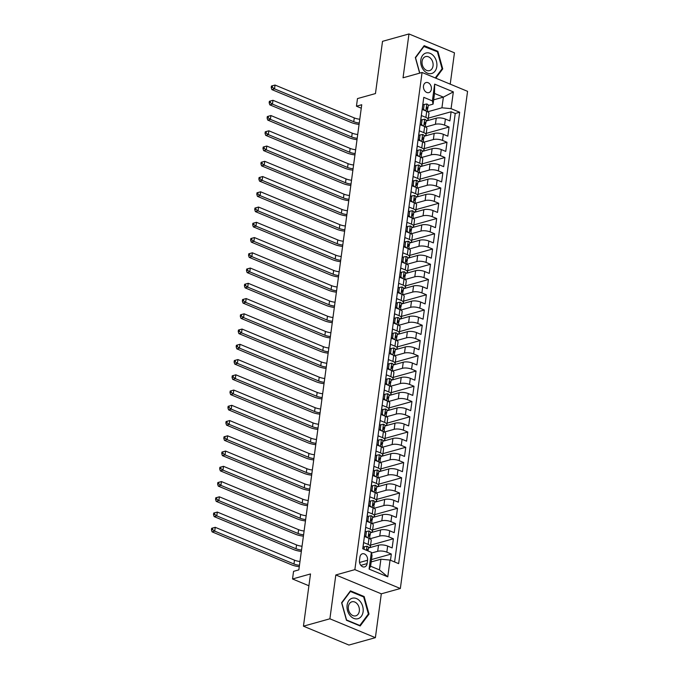 <?xml version="1.0" encoding="UTF-8"?>
<svg xmlns="http://www.w3.org/2000/svg" width="679" height="679" viewBox="0 0 679 679"><rect width="100%" height="100%" fill="white"/><g stroke="black" fill="none" stroke-linecap="round" stroke-linejoin="round"><path stroke-width="1.02" d="M423.501 85.953A5.228 3.879 74.4 0 0 424.901 91.003A5.228 3.879 74.4 0 0 428.839 92.624A5.228 3.879 74.4 0 0 431.369 89.221A5.228 3.879 74.4 0 0 429.968 84.171A5.228 3.879 74.4 0 0 426.03 82.549A5.228 3.879 74.4 0 0 423.501 85.953M450.219 84.145L454.455 52.818L408.97 33.95L382.523 41.334L375.462 93.566L357.477 98.591L356.45 106.213L361.27 108.207M400.347 588.506L467.568 91.342L422.075 72.475L354.862 569.639L400.347 588.506L381.309 593.819L335.816 574.96L329.892 618.798L375.385 637.666L381.309 593.819M375.385 637.666L348.938 645.05L303.445 626.182L310.507 573.95L292.53 578.975L308.911 585.765M329.892 618.798L303.445 626.182M423.382 100.263L422.219 109.438L426.709 111.305L425.886 117.399A6.535 2.207 7.7 0 1 428.135 119.462A6.535 2.207 7.7 0 1 426.565 120.624L426.174 120.735M425.886 117.399L421.396 115.54L420.157 124.69L421.489 124.291L422.813 125.793M423.823 132.651A6.535 2.207 7.7 0 1 426.072 134.714L426.896 128.611A6.535 2.207 -172.3 0 0 424.647 126.549L423.823 132.651L419.333 130.792L418.094 139.942L422.584 141.801L421.761 147.903A6.535 2.207 7.7 0 1 424.01 149.957A6.535 2.207 7.7 0 1 422.448 151.12L422.049 151.23M421.761 147.903L417.271 146.044L416.032 155.194L420.522 157.053L419.698 163.155A6.535 2.207 7.7 0 1 421.948 165.209A6.535 2.207 7.7 0 1 420.386 166.372L419.987 166.482M419.698 163.155L415.209 161.296L413.969 170.446L415.302 170.047L416.626 171.541M417.636 178.407A6.535 2.207 7.7 0 1 419.885 180.461L420.708 174.359A6.535 2.207 -172.3 0 0 418.459 172.305L417.636 178.407L413.146 176.54L411.907 185.69L416.397 187.557L415.573 193.651A6.535 2.207 7.7 0 1 417.823 195.713A6.535 2.207 7.7 0 1 416.261 196.876L415.862 196.986M415.573 193.651L411.084 191.792L409.844 200.942L414.334 202.8L413.511 208.903A6.535 2.207 7.7 0 1 415.76 210.965A6.535 2.207 7.7 0 1 414.198 212.128L413.8 212.238M413.511 208.903L409.021 207.044L407.782 216.194L409.114 215.795L410.439 217.297M411.449 224.155A6.535 2.207 7.7 0 1 413.698 226.209L414.521 220.115A6.535 2.207 -172.3 0 0 412.272 218.052L411.449 224.155L406.959 222.296L405.719 231.446L410.209 233.304L409.386 239.407A6.535 2.207 7.7 0 1 411.635 241.461A6.535 2.207 7.7 0 1 410.074 242.624L409.675 242.734M409.386 239.407L404.896 237.548L403.666 246.698L404.99 246.299L406.314 247.793M407.324 254.659A6.535 2.207 7.7 0 1 409.573 256.713L410.396 250.61A6.535 2.207 -172.3 0 0 408.147 248.556L407.324 254.659L402.834 252.792L401.603 261.941L402.927 261.551L404.251 263.045M405.261 269.902A6.535 2.207 7.7 0 1 407.51 271.965L408.334 265.862A6.535 2.207 -172.3 0 0 406.084 263.808L405.261 269.902L400.771 268.044L399.541 277.193L404.022 279.061L403.199 285.155A6.535 2.207 7.7 0 1 405.448 287.217A6.535 2.207 7.7 0 1 403.886 288.38L403.496 288.49M403.199 285.155L398.709 283.296L397.478 292.445L398.802 292.046L400.135 293.549M401.136 300.407A6.535 2.207 7.7 0 1 403.385 302.461L404.217 296.367A6.535 2.207 -172.3 0 0 401.96 294.304L401.136 300.407L396.655 298.548L395.416 307.697L399.906 309.556L399.074 315.659A6.535 2.207 7.7 0 1 401.323 317.713A6.535 2.207 7.7 0 1 399.761 318.875L399.371 318.986M399.074 315.659L394.592 313.8L393.353 322.949L397.843 324.808L397.011 330.911A6.535 2.207 7.7 0 1 399.26 332.965A6.535 2.207 7.7 0 1 397.699 334.127L397.308 334.238M397.011 330.911L392.53 329.043L391.291 338.193L392.615 337.803L393.947 339.296M394.949 346.154A6.535 2.207 7.7 0 1 397.207 348.217L398.03 342.114A6.535 2.207 -172.3 0 0 395.781 340.06L394.949 346.154L390.467 344.295L389.228 353.445L393.718 355.312L392.895 361.406A6.535 2.207 7.7 0 1 395.144 363.469A6.535 2.207 7.7 0 1 393.574 364.631L393.183 364.742M392.895 361.406L388.405 359.547L387.166 368.697L391.656 370.556L390.832 376.658A6.535 2.207 7.7 0 1 393.082 378.712A6.535 2.207 7.7 0 1 391.52 379.884L391.121 379.994M390.832 376.658L386.343 374.8L385.103 383.949L386.436 383.55L387.76 385.052M388.77 391.91A6.535 2.207 7.7 0 1 391.019 393.964L391.842 387.87A6.535 2.207 -172.3 0 0 389.593 385.808L388.77 391.91L384.28 390.052L383.041 399.201L387.531 401.06L386.707 407.162A6.535 2.207 7.7 0 1 388.957 409.216A6.535 2.207 7.7 0 1 387.395 410.379L386.996 410.489M386.707 407.162L382.218 405.295L380.978 414.445L385.468 416.312L384.645 422.406A6.535 2.207 7.7 0 1 386.894 424.468A6.535 2.207 7.7 0 1 385.332 425.631L384.934 425.741M384.645 422.406L380.155 420.547L378.916 429.697L380.248 429.306L381.573 430.8M382.583 437.658A6.535 2.207 7.7 0 1 384.832 439.72L385.655 433.618A6.535 2.207 -172.3 0 0 383.406 431.564L382.583 437.658L378.093 435.799L376.853 444.949L381.343 446.807L380.52 452.91A6.535 2.207 7.7 0 1 382.769 454.972A6.535 2.207 7.7 0 1 381.208 456.135L380.809 456.246M380.52 452.91L376.03 451.051L374.791 460.201L376.124 459.802L377.448 461.304M378.458 468.162A6.535 2.207 7.7 0 1 380.707 470.216L381.53 464.122A6.535 2.207 -172.3 0 0 379.281 462.059L378.458 468.162L373.968 466.303L372.729 475.453L377.218 477.312L376.395 483.414A6.535 2.207 7.7 0 1 378.644 485.468A6.535 2.207 7.7 0 1 377.083 486.631L376.684 486.741M376.395 483.414L371.905 481.547L370.675 490.705L375.156 492.564L374.333 498.658A6.535 2.207 7.7 0 1 376.582 500.72A6.535 2.207 7.7 0 1 375.02 501.883L374.63 501.993M374.333 498.658L369.843 496.799L368.612 505.948L369.936 505.558L371.26 507.052M372.27 513.91A6.535 2.207 7.7 0 1 374.519 515.972L375.343 509.87A6.535 2.207 -172.3 0 0 373.094 507.816L372.27 513.91L367.78 512.051L366.55 521.2L371.031 523.059L370.208 529.162A6.535 2.207 7.7 0 1 372.457 531.224A6.535 2.207 7.7 0 1 370.895 532.387L370.505 532.497M370.208 529.162L365.718 527.303L364.487 536.452L368.969 538.311A6.535 2.207 7.7 0 1 371.226 540.374L370.394 546.468A6.535 2.207 7.7 0 1 368.833 547.63L368.442 547.741M390.484 560.251L391.325 554.022L371.498 559.555M368.4 548.029L378.509 545.203A6.535 2.207 7.7 0 1 387.658 546.06L392.148 547.928L393.387 538.77L370.581 545.144M370.462 532.777L380.571 529.951A6.535 2.207 -172.3 0 1 389.721 530.808L394.21 532.676L395.45 523.526L372.635 529.892M372.525 517.525L382.633 514.707A6.535 2.207 -172.3 0 1 391.783 515.565L396.273 517.423L397.512 508.274L374.698 514.64M374.587 502.273L384.696 499.455A6.535 2.207 -172.3 0 1 393.845 500.313L398.335 502.171L399.575 493.022L376.76 499.388M376.65 487.03L386.758 484.203A6.535 2.207 -172.3 0 1 395.908 485.061L400.398 486.919L401.637 477.77L378.823 484.144M378.712 471.778L388.821 468.951A6.535 2.207 -172.3 0 1 397.97 469.809L402.46 471.667L403.691 462.518L380.885 468.892M380.775 456.526L390.883 453.699A6.535 2.207 -172.3 0 1 400.033 454.557L404.523 456.424L405.753 447.274L382.948 453.64M382.837 441.274L392.946 438.456A6.535 2.207 -172.3 0 1 402.095 439.313L406.585 441.172L407.816 432.022L385.01 438.388M384.9 426.022L395.008 423.204A6.535 2.207 -172.3 0 1 404.158 424.061L408.648 425.92L409.878 416.77L387.072 423.136M386.962 410.778L397.071 407.952A6.535 2.207 -172.3 0 1 406.22 408.809L410.702 410.668L411.941 401.518L389.135 407.892M389.025 395.526L399.133 392.7A6.535 2.207 -172.3 0 1 408.283 393.557L412.764 395.416L414.003 386.266L391.197 392.64M391.087 380.274L401.196 377.448A6.535 2.207 -172.3 0 1 410.345 378.305L414.827 380.172L416.066 371.023L393.26 377.388M393.141 365.022L403.258 362.204A6.535 2.207 -172.3 0 1 412.408 363.061L416.889 364.92L418.128 355.771L395.322 362.136M395.203 349.77L405.321 346.952A6.535 2.207 -172.3 0 1 414.462 347.809L418.951 349.668L420.191 340.519L397.385 346.884M397.266 334.526L407.375 331.7A6.535 2.207 -172.3 0 1 416.524 332.557L421.014 334.416L422.253 325.266L399.447 331.641M399.328 319.274L409.437 316.448A6.535 2.207 -172.3 0 1 418.587 317.305L423.076 319.164L424.316 310.014L401.51 316.389M401.391 304.022L411.499 301.196A6.535 2.207 -172.3 0 1 420.649 302.053L425.139 303.92L426.378 294.771L403.572 301.137M403.453 288.77L413.562 285.944A6.535 2.207 -172.3 0 1 422.711 286.81L427.201 288.668L428.441 279.519L405.626 285.884M405.516 273.518L415.624 270.7A6.535 2.207 -172.3 0 1 424.774 271.558L429.264 273.416L430.503 264.267L407.689 270.632M407.578 258.266L417.687 255.448A6.535 2.207 -172.3 0 1 426.836 256.306L431.326 258.164L432.565 249.015L409.751 255.389M409.641 243.023L419.749 240.196A6.535 2.207 -172.3 0 1 428.899 241.053L433.389 242.912L434.628 233.763L411.813 240.137M411.703 227.771L421.812 224.944A6.535 2.207 -172.3 0 1 430.961 225.801L435.451 227.669L436.682 218.519L413.876 224.885M413.766 212.519L423.874 209.692A6.535 2.207 -172.3 0 1 433.024 210.558L437.514 212.417L438.744 203.267L415.938 209.633M415.828 197.266L425.937 194.449A6.535 2.207 -172.3 0 1 435.086 195.306L439.576 197.165L440.807 188.015L418.001 194.381M417.891 182.014L427.999 179.197A6.535 2.207 -172.3 0 1 437.149 180.054L441.639 181.913L442.869 172.763L420.063 179.129M419.953 166.771L430.062 163.945A6.535 2.207 -172.3 0 1 439.211 164.802L443.693 166.661L444.932 157.511L422.126 163.885M422.015 151.519L432.124 148.693A6.535 2.207 -172.3 0 1 441.274 149.55L445.755 151.417L446.994 142.267L424.188 148.633M424.078 136.267L434.187 133.44A6.535 2.207 -172.3 0 1 443.336 134.306L447.817 136.165L449.057 127.015L426.251 133.381M426.072 134.714A6.535 2.207 7.7 0 1 424.511 135.876L424.112 135.987M419.885 180.461A6.535 2.207 7.7 0 1 418.323 181.624L417.924 181.734M413.698 226.209A6.535 2.207 7.7 0 1 412.136 227.372L411.737 227.482M409.573 256.713A6.535 2.207 7.7 0 1 408.011 257.876L407.621 257.986M407.51 271.965A6.535 2.207 7.7 0 1 405.949 273.128L405.558 273.238M403.385 302.461A6.535 2.207 7.7 0 1 401.824 303.632L401.433 303.734M397.207 348.217A6.535 2.207 7.7 0 1 395.636 349.379L395.246 349.49M391.019 393.964A6.535 2.207 7.7 0 1 389.457 395.127L389.059 395.237M384.832 439.72A6.535 2.207 7.7 0 1 383.27 440.883L382.871 440.994M380.707 470.216A6.535 2.207 7.7 0 1 379.145 471.379L378.746 471.489M374.519 515.972A6.535 2.207 7.7 0 1 372.958 517.135L372.567 517.245M292.53 578.975L293.557 571.353L298.845 569.876L361.737 104.736L356.45 106.213M367.101 563.604L367.551 560.251A5.067 3.751 74.4 0 0 366.202 555.363A5.067 3.751 74.4 0 0 362.382 553.784A5.067 3.751 74.4 0 0 359.929 557.086L359.48 560.447A5.067 3.751 74.4 0 0 360.838 565.335A5.067 3.751 74.4 0 0 364.648 566.906A5.067 3.751 74.4 0 0 367.101 563.604L360.846 565.352M433.075 104.133L432.387 100.908L423.781 97.343L362.747 548.751L371.354 552.324L372.041 555.541L370.598 566.218L379.451 569.893L380.894 559.216L390.043 560.073L398.649 563.638L459.683 112.23L451.077 108.657L441.927 107.8L443.37 97.131L434.518 93.456L433.075 104.133L428.237 105.483M432.387 100.908L434.653 84.137L453.343 91.886L451.077 108.657M390.043 560.073L387.777 576.844L369.087 569.095L371.354 552.324M425.623 127.032L435.417 124.291A6.535 2.207 7.7 0 1 444.567 125.148L449.057 127.015M426.132 121.015L436.249 118.197L435.417 124.291M423.56 142.284L433.363 139.543A6.535 2.207 7.7 0 1 442.504 140.4L446.994 142.267M421.498 157.528L431.301 154.795A6.535 2.207 7.7 0 1 440.442 155.652L444.932 157.511M419.435 172.78L429.238 170.047A6.535 2.207 7.7 0 1 438.388 170.904L442.869 172.763M417.373 188.032L427.176 185.299A6.535 2.207 7.7 0 1 436.325 186.156L440.807 188.015M415.31 203.284L425.113 200.543A6.535 2.207 7.7 0 1 434.263 201.4L438.744 203.267M413.248 218.536L423.051 215.795A6.535 2.207 7.7 0 1 432.2 216.652L436.682 218.519M411.185 233.78L420.988 231.047A6.535 2.207 7.7 0 1 430.138 231.904L434.628 233.763M409.123 249.032L418.926 246.299A6.535 2.207 7.7 0 1 428.076 247.156L432.565 249.015M407.069 264.284L416.864 261.551A6.535 2.207 7.7 0 1 426.013 262.408L430.503 264.267M405.007 279.536L414.801 276.794A6.535 2.207 7.7 0 1 423.951 277.652L428.441 279.519M402.944 294.788L412.739 292.046A6.535 2.207 7.7 0 1 421.888 292.904L426.378 294.771M400.882 310.031L410.676 307.298A6.535 2.207 7.7 0 1 419.826 308.156L424.316 310.014M398.819 325.283L408.614 322.55A6.535 2.207 7.7 0 1 417.763 323.408L422.253 325.266M396.757 340.535L406.551 337.803A6.535 2.207 7.7 0 1 415.701 338.66L420.191 340.519M394.694 355.788L404.489 353.046A6.535 2.207 7.7 0 1 413.638 353.912L418.128 355.771M392.632 371.04L402.426 368.298A6.535 2.207 7.7 0 1 411.576 369.155L416.066 371.023M390.569 386.283L400.372 383.55A6.535 2.207 7.7 0 1 409.513 384.407L414.003 386.266M388.507 401.535L398.31 398.802A6.535 2.207 7.7 0 1 407.451 399.659L411.941 401.518M386.444 416.787L396.247 414.054A6.535 2.207 7.7 0 1 405.397 414.911L409.878 416.77M384.382 432.039L394.185 429.298A6.535 2.207 7.7 0 1 403.334 430.163L407.816 432.022M382.319 447.291L392.123 444.55A6.535 2.207 7.7 0 1 401.272 445.407L405.753 447.274M380.257 462.535L390.06 459.802A6.535 2.207 7.7 0 1 399.21 460.659L403.691 462.518M378.195 477.787L387.998 475.054A6.535 2.207 7.7 0 1 397.147 475.911L401.637 477.77M376.132 493.039L385.935 490.306A6.535 2.207 7.7 0 1 395.085 491.163L399.575 493.022M374.078 508.291L383.873 505.549A6.535 2.207 7.7 0 1 393.022 506.415L397.512 508.274M372.016 523.543L381.81 520.801A6.535 2.207 7.7 0 1 390.96 521.659L395.45 523.526M369.953 538.786L379.748 536.054A6.535 2.207 7.7 0 1 388.897 536.911L393.387 538.77M371.506 553.029L377.685 551.306A6.535 2.207 7.7 0 1 386.835 552.163L391.325 554.022M394.601 561.966L455.236 113.469L451.119 111.763L428.313 118.129M436.249 118.197A6.535 2.207 -172.3 0 1 445.399 119.054L449.88 120.913L451.119 111.763M362.815 548.785L363.664 542.555L368.145 544.414A6.535 2.207 7.7 0 1 370.394 546.468M373.094 507.816L368.612 505.948M379.281 462.059L374.791 460.201M383.406 431.564L378.916 429.697M389.593 385.808L385.103 383.949M395.781 340.06L391.291 338.193M401.96 294.304L397.478 292.445M406.084 263.808L401.603 261.941M408.147 248.556L403.666 246.698M412.272 218.052L407.782 216.194M418.459 172.305L413.969 170.446M424.647 126.549L420.157 124.69M371.175 561.923L380.894 559.216M335.816 574.96L354.862 569.639M408.97 33.95L403.037 77.796L422.075 72.475M433.652 99.838L443.37 97.131L453.343 91.886M427.685 111.78L441.927 107.8M372.457 531.224L373.28 525.122A6.535 2.207 -172.3 0 0 371.031 523.059M376.582 500.72L377.405 494.618A6.535 2.207 -172.3 0 0 375.156 492.564M378.644 485.468L379.468 479.366A6.535 2.207 -172.3 0 0 377.218 477.312M382.769 454.972L383.593 448.87A6.535 2.207 -172.3 0 0 381.343 446.807M386.894 424.468L387.717 418.366A6.535 2.207 -172.3 0 0 385.468 416.312M388.957 409.216L389.78 403.114A6.535 2.207 -172.3 0 0 387.531 401.06M393.082 378.712L393.905 372.618A6.535 2.207 -172.3 0 0 391.656 370.556M395.144 363.469L395.967 357.366A6.535 2.207 -172.3 0 0 393.718 355.312M399.26 332.965L400.092 326.862A6.535 2.207 -172.3 0 0 397.843 324.808M401.323 317.713L402.155 311.619A6.535 2.207 -172.3 0 0 399.906 309.556M405.448 287.217L406.271 281.114A6.535 2.207 -172.3 0 0 404.022 279.061M411.635 241.461L412.459 235.367A6.535 2.207 -172.3 0 0 410.209 233.304M415.76 210.965L416.583 204.863A6.535 2.207 -172.3 0 0 414.334 202.8M417.823 195.713L418.646 189.611A6.535 2.207 -172.3 0 0 416.397 187.557M421.948 165.209L422.771 159.115A6.535 2.207 -172.3 0 0 420.522 157.053M424.01 149.957L424.833 143.863A6.535 2.207 -172.3 0 0 422.584 141.801M455.236 113.469L459.683 112.23M428.135 119.462L428.958 113.359A6.535 2.207 -172.3 0 0 426.709 111.305M370.598 566.218L369.087 569.095M379.451 569.893L387.777 576.844M434.653 84.137L434.518 93.456M369.02 614.088L364.156 596.535L350.457 590.849L341.613 602.731L346.477 620.283L360.176 625.97L369.02 614.088L368.103 614.342M435.816 78.178L442.733 68.893L437.87 51.332L424.171 45.654L415.336 57.528L419.656 73.154M363.248 596.79L364.156 596.535M436.962 51.587L437.87 51.332M441.817 69.148L442.733 68.893M364.029 549.286L364.368 546.731L367.033 546.222A4.329 1.46 7.7 0 1 368.468 547.563L368.069 550.457A4.329 1.46 -172.3 0 0 367.432 549.54L366.694 550.389M299.464 565.31A8.173 2.758 7.7 0 1 293.965 563.986L214.725 531.122L212.086 531.861L291.325 564.724A12.264 4.142 -172.3 0 0 299.278 566.685M299.982 561.499A8.173 2.758 7.7 0 1 294.482 560.175L215.243 527.311L214.725 531.122L212.493 529.535L212.697 528.016L211.636 528.313L211.432 529.832L212.493 529.535M211.432 529.832L212.086 531.861M215.243 527.311L212.697 528.016M364.368 546.731L363.044 547.104M347.113 605.15A10.626 7.876 74.4 0 0 353.767 618.382A10.626 7.876 74.4 0 0 363.095 611.779A10.626 7.876 74.4 0 0 356.45 598.555A10.626 7.876 74.4 0 0 347.113 605.15M348.386 606.551A7.274 5.39 74.4 0 0 350.33 613.57A7.274 5.39 74.4 0 0 355.813 615.828A7.274 5.39 74.4 0 0 359.327 611.083A7.274 5.39 74.4 0 0 357.375 604.064A7.274 5.39 74.4 0 0 351.9 601.806A7.274 5.39 74.4 0 0 348.386 606.551M363.672 596.96L368.383 613.969L359.819 625.478L346.545 619.978L341.834 602.96L350.398 591.46L363.672 596.96M359.327 625.614L359.819 625.478M349.906 591.596L350.398 591.46M423.662 70.192A10.626 7.876 74.4 0 0 435.069 71.091A10.626 7.876 74.4 0 0 433.974 56.34A10.626 7.876 74.4 0 0 422.567 55.44A10.626 7.876 74.4 0 0 423.662 70.192M424.036 68.358A7.274 5.39 74.4 0 0 429.527 70.624A7.274 5.39 74.4 0 0 431.097 58.869A7.274 5.39 74.4 0 0 425.614 56.612A7.274 5.39 74.4 0 0 424.036 68.358M423.62 46.393L437.386 51.757L442.097 68.774L435.264 77.949M419.8 73.12L415.548 57.766L424.112 46.257M364.487 536.427L365.811 536.054L366.431 531.479L369.096 530.978A4.329 1.46 7.7 0 1 370.53 532.311L370.131 535.213A4.329 1.46 -172.3 0 0 369.495 534.288L369.189 534.237M365.811 536.054L367.144 537.556M369.41 536.24L370.013 535.485A4.329 1.46 -172.3 0 0 370.131 535.213M368.909 534.458L369.495 534.288L369.249 536.121A4.329 1.46 7.7 0 1 369.885 537.038L369.673 538.634M301.527 550.066A8.173 2.758 7.7 0 1 296.027 548.734L216.788 515.87L214.148 516.609L293.387 549.472A12.264 4.142 -172.3 0 0 301.34 551.433M302.045 546.247A8.173 2.758 7.7 0 1 296.545 544.923L217.305 512.059L216.788 515.87L214.547 514.292L214.759 512.764L213.698 513.061L213.495 514.58L214.547 514.292M213.495 514.58L214.148 516.609M217.305 512.059L214.759 512.764M366.431 531.479L365.107 531.852M366.55 521.175L367.874 520.801L368.493 516.227L371.158 515.726A4.329 1.46 7.7 0 1 372.584 517.059L372.194 519.961A4.329 1.46 -172.3 0 0 371.557 519.045L371.252 518.985M367.874 520.801L369.198 522.304M371.472 520.988L372.075 520.233A4.329 1.46 -172.3 0 0 372.194 519.961M370.972 519.206L371.557 519.045L371.311 520.869A4.329 1.46 7.7 0 1 371.948 521.786L371.736 523.39M303.589 534.814A8.173 2.758 7.7 0 1 298.089 533.482L218.85 500.627L216.202 501.365L295.45 534.22A12.264 4.142 -172.3 0 0 303.403 536.181M304.107 531.003A8.173 2.758 7.7 0 1 298.607 529.671L219.368 496.807L218.85 500.627L216.609 499.04L216.822 497.512L215.761 497.809L215.557 499.337L216.609 499.04M215.557 499.337L216.202 501.365M219.368 496.807L216.822 497.512M368.493 516.227L367.169 516.6M369.936 505.558L370.556 500.983L373.221 500.474A4.329 1.46 7.7 0 1 374.647 501.815L374.256 504.709A4.329 1.46 -172.3 0 0 373.62 503.793L373.314 503.742M373.535 505.736L374.137 504.981A4.329 1.46 -172.3 0 0 374.256 504.709M373.034 503.954L373.62 503.793L373.374 505.617A4.329 1.46 7.7 0 1 374.01 506.542L373.798 508.138M305.652 519.562A8.173 2.758 7.7 0 1 300.152 518.23L220.913 485.375L218.265 486.113L297.504 518.968A12.264 4.142 -172.3 0 0 305.465 520.929M306.17 515.751A8.173 2.758 7.7 0 1 300.67 514.419L221.43 481.564L220.913 485.375L218.672 483.788L218.884 482.26L217.823 482.557L217.619 484.085L218.672 483.788M217.619 484.085L218.265 486.113M221.43 481.564L218.884 482.26M370.556 500.983L369.232 501.348M370.675 490.671L371.999 490.306L372.618 485.731L375.283 485.222A4.329 1.46 7.7 0 1 376.709 486.563L376.319 489.457A4.329 1.46 -172.3 0 0 375.682 488.541L375.377 488.49M371.999 490.306L373.323 491.8M375.597 490.484L376.2 489.737A4.329 1.46 -172.3 0 0 376.319 489.457M375.097 488.702L375.682 488.541L375.436 490.374A4.329 1.46 7.7 0 1 376.073 491.29L375.86 492.886M307.714 504.31A8.173 2.758 7.7 0 1 302.214 502.978L222.975 470.123L220.327 470.861L299.566 503.716A12.264 4.142 -172.3 0 0 307.528 505.685M308.232 500.499A8.173 2.758 7.7 0 1 302.732 499.167L223.493 466.312L222.975 470.123L220.734 468.535L220.947 467.016L219.886 467.305L219.682 468.833L220.734 468.535M219.682 468.833L220.327 470.861M223.493 466.312L220.947 467.016M372.618 485.731L371.294 486.096M372.737 475.427L374.061 475.054L374.681 470.479L377.346 469.97A4.329 1.46 7.7 0 1 378.772 471.311L378.381 474.205A4.329 1.46 -172.3 0 0 377.745 473.288L377.439 473.238M374.061 475.054L375.385 476.548M377.66 475.241L378.262 474.485A4.329 1.46 -172.3 0 0 378.381 474.205M377.159 473.45L377.745 473.288L377.499 475.122A4.329 1.46 7.7 0 1 378.135 476.038L377.923 477.634M309.777 489.058A8.173 2.758 7.7 0 1 304.277 487.734L225.038 454.871L222.389 455.609L301.629 488.473A12.264 4.142 -172.3 0 0 309.59 490.433M310.295 485.247A8.173 2.758 7.7 0 1 304.795 483.915L225.555 451.06L225.038 454.871L222.797 453.283L223.009 451.764L221.948 452.061L221.744 453.58L222.797 453.283M221.744 453.58L222.389 455.609M225.555 451.06L223.009 451.764M374.681 470.479L373.357 470.853M376.124 459.802L376.743 455.227L379.408 454.726A4.329 1.46 7.7 0 1 380.834 456.059L380.444 458.962A4.329 1.46 -172.3 0 0 379.807 458.036L379.502 457.986M379.722 459.989L380.325 459.233A4.329 1.46 -172.3 0 0 380.444 458.962M379.221 458.206L379.807 458.036L379.561 459.87A4.329 1.46 7.7 0 1 380.198 460.786L379.977 462.382M311.839 473.815A8.173 2.758 7.7 0 1 306.339 472.482L227.1 439.619L224.452 440.357L303.691 473.221A12.264 4.142 -172.3 0 0 311.653 475.181M312.348 469.995A8.173 2.758 7.7 0 1 306.857 468.671L227.609 435.808L227.1 439.619L224.859 438.04L225.063 436.512L224.011 436.809L223.807 438.328L224.859 438.04M223.807 438.328L224.452 440.357M227.609 435.808L225.063 436.512M376.743 455.227L375.419 455.601M376.862 444.923L378.186 444.55L378.806 439.975L381.471 439.474A4.329 1.46 7.7 0 1 382.897 440.807L382.506 443.71A4.329 1.46 -172.3 0 0 381.87 442.793L381.564 442.733M378.186 444.55L379.51 446.052M381.785 444.737L382.379 443.981A4.329 1.46 -172.3 0 0 382.506 443.71M381.284 442.954L381.87 442.793L381.623 444.618A4.329 1.46 7.7 0 1 382.26 445.534L382.039 447.138M313.902 458.563A8.173 2.758 7.7 0 1 308.402 457.23L229.162 424.375L226.514 425.113L305.754 457.969A12.264 4.142 -172.3 0 0 313.715 459.929M314.411 454.752A8.173 2.758 7.7 0 1 308.911 453.419L229.672 420.556L229.162 424.375L226.922 422.788L227.126 421.26L226.073 421.557L225.869 423.085L226.922 422.788M225.869 423.085L226.514 425.113M229.672 420.556L227.126 421.26M378.806 439.975L377.482 440.348M380.248 429.306L380.868 424.731L383.533 424.222A4.329 1.46 7.7 0 1 384.959 425.563L384.569 428.457A4.329 1.46 -172.3 0 0 383.932 427.541L383.627 427.49M383.847 429.484L384.441 428.729A4.329 1.46 -172.3 0 0 384.569 428.457M383.346 427.702L383.932 427.541L383.686 429.366A4.329 1.46 7.7 0 1 384.322 430.291L384.102 431.886M315.964 443.311A8.173 2.758 7.7 0 1 310.464 441.978L231.225 409.123L228.577 409.861L307.816 442.716A12.264 4.142 -172.3 0 0 315.777 444.677M316.473 439.5A8.173 2.758 7.7 0 1 310.974 438.167L231.734 405.312L231.225 409.123L228.984 407.536L229.188 406.008L228.136 406.305L227.923 407.833L228.984 407.536M227.923 407.833L228.577 409.861M231.734 405.312L229.188 406.008M380.868 424.731L379.544 425.096M380.987 414.419L382.311 414.054L382.931 409.479L385.596 408.97A4.329 1.46 7.7 0 1 387.022 410.311L386.631 413.205A4.329 1.46 -172.3 0 0 385.995 412.289L385.689 412.238M382.311 414.054L383.635 415.548M385.91 414.232L386.504 413.486A4.329 1.46 -172.3 0 0 386.631 413.205M385.4 412.45L385.995 412.289L385.748 414.122A4.329 1.46 7.7 0 1 386.385 415.039L386.164 416.634M318.027 428.059A8.173 2.758 7.7 0 1 312.527 426.726L233.287 393.871L230.639 394.609L309.879 427.464A12.264 4.142 -172.3 0 0 317.84 429.425M318.536 424.248A8.173 2.758 7.7 0 1 313.036 422.915L233.797 390.06L233.287 393.871L231.047 392.284L231.25 390.764L230.198 391.053L229.986 392.581L231.047 392.284M229.986 392.581L230.639 394.609M233.797 390.06L231.25 390.764M382.931 409.479L381.606 409.844M383.049 399.176L384.373 398.802L384.993 394.227L387.658 393.718A4.329 1.46 7.7 0 1 389.084 395.059L388.694 397.953A4.329 1.46 -172.3 0 0 388.057 397.037L387.751 396.986M384.373 398.802L385.697 400.296M387.972 398.989L388.566 398.233A4.329 1.46 -172.3 0 0 388.694 397.953M387.463 397.198L388.057 397.037L387.811 398.87A4.329 1.46 7.7 0 1 388.447 399.787L388.227 401.382M320.081 412.807A8.173 2.758 7.7 0 1 314.589 411.482L235.341 378.619L232.702 379.357L311.941 412.221A12.264 4.142 -172.3 0 0 319.902 414.182M320.598 408.996A8.173 2.758 7.7 0 1 315.098 407.663L235.859 374.808L235.341 378.619L233.109 377.032L233.313 375.512L232.26 375.801L232.048 377.329L233.109 377.032M232.048 377.329L232.702 379.357M235.859 374.808L233.313 375.512M384.993 394.227L383.66 394.601M386.436 383.55L387.055 378.975L389.721 378.475A4.329 1.46 7.7 0 1 391.146 379.807L390.756 382.71A4.329 1.46 -172.3 0 0 390.119 381.785L389.814 381.734M390.035 383.737L390.629 382.981A4.329 1.46 -172.3 0 0 390.756 382.71M389.525 381.954L390.119 381.785L389.865 383.618A4.329 1.46 7.7 0 1 390.51 384.535L390.289 386.13M322.143 397.563A8.173 2.758 7.7 0 1 316.652 396.23L237.404 363.367L234.764 364.105L314.004 396.969A12.264 4.142 -172.3 0 0 321.965 398.929M322.661 393.744A8.173 2.758 7.7 0 1 317.161 392.42L237.922 359.556L237.404 363.367L235.172 361.788L235.375 360.26L234.323 360.557L234.111 362.077L235.172 361.788M234.111 362.077L234.764 364.105M237.922 359.556L235.375 360.26M387.055 378.975L385.723 379.349M387.166 368.672L388.498 368.298L389.109 363.723L391.775 363.223A4.329 1.46 7.7 0 1 393.209 364.555L392.818 367.458A4.329 1.46 -172.3 0 0 392.182 366.541L391.868 366.482M388.498 368.298L389.822 369.8M392.089 368.485L392.691 367.729A4.329 1.46 -172.3 0 0 392.818 367.458M391.588 366.702L392.182 366.541L391.927 368.366A4.329 1.46 7.7 0 1 392.572 369.283L392.352 370.887M324.206 382.311A8.173 2.758 7.7 0 1 318.706 380.978L239.466 348.123L236.827 348.862L316.066 381.717A12.264 4.142 -172.3 0 0 324.027 383.677M324.723 378.492A8.173 2.758 7.7 0 1 319.223 377.168L239.984 344.304L239.466 348.123L237.234 346.536L237.438 345.008L236.377 345.305L236.173 346.833L237.234 346.536M236.173 346.833L236.827 348.862M239.984 344.304L237.438 345.008M389.109 363.723L387.785 364.097M389.228 353.419L390.561 353.055L391.172 348.471L393.837 347.971A4.329 1.46 7.7 0 1 395.271 349.312L394.881 352.206A4.329 1.46 -172.3 0 0 394.244 351.289L393.93 351.238M390.561 353.055L391.885 354.548M394.151 353.233L394.754 352.477A4.329 1.46 -172.3 0 0 394.881 352.206M393.65 351.45L394.244 351.289L393.99 353.114A4.329 1.46 7.7 0 1 394.626 354.039L394.414 355.635M326.268 367.059A8.173 2.758 7.7 0 1 320.768 365.726L241.529 332.871L238.889 333.61L318.128 366.465A12.264 4.142 -172.3 0 0 326.081 368.425M326.786 363.248A8.173 2.758 7.7 0 1 321.286 361.915L242.047 329.06L241.529 332.871L239.297 331.284L239.5 329.756L238.439 330.053L238.236 331.581L239.297 331.284M238.236 331.581L238.889 333.61M242.047 329.06L239.5 329.756M391.172 348.471L389.848 348.845M392.615 337.803L393.234 333.228L395.899 332.718A4.329 1.46 7.7 0 1 397.334 334.06L396.943 336.954A4.329 1.46 -172.3 0 0 396.298 336.037L395.993 335.986M396.213 337.981L396.816 337.234A4.329 1.46 -172.3 0 0 396.943 336.954M395.713 336.198L396.298 336.037L396.052 337.87A4.329 1.46 7.7 0 1 396.689 338.787L396.477 340.383M328.33 351.807A8.173 2.758 7.7 0 1 322.831 350.474L243.591 317.619L240.952 318.358L320.191 351.213A12.264 4.142 -172.3 0 0 328.144 353.173M328.848 347.996A8.173 2.758 7.7 0 1 323.348 346.663L244.109 313.808L243.591 317.619L241.359 316.032L241.563 314.504L240.502 314.801L240.298 316.329L241.359 316.032M240.298 316.329L240.952 318.358M244.109 313.808L241.563 314.504M393.234 333.228L391.91 333.593M393.353 322.924L394.677 322.55L395.297 317.976L397.962 317.466A4.329 1.46 7.7 0 1 399.396 318.807L399.006 321.702A4.329 1.46 -172.3 0 0 398.361 320.785L398.055 320.734M394.677 322.55L396.01 324.044M398.276 322.729L398.879 321.982A4.329 1.46 -172.3 0 0 399.006 321.702M397.775 320.946L398.361 320.785L398.115 322.618A4.329 1.46 7.7 0 1 398.751 323.535L398.539 325.131M330.393 336.555A8.173 2.758 7.7 0 1 324.893 335.231L245.654 302.367L243.014 303.106L322.253 335.969A12.264 4.142 -172.3 0 0 330.206 337.93M330.911 332.744A8.173 2.758 7.7 0 1 325.411 331.411L246.171 298.556L245.654 302.367L243.422 300.78L243.625 299.261L242.564 299.549L242.361 301.077L243.422 300.78M242.361 301.077L243.014 303.106M246.171 298.556L243.625 299.261M395.297 317.976L393.973 318.341M395.416 307.672L396.74 307.298L397.359 302.724L400.024 302.223A4.329 1.46 7.7 0 1 401.459 303.555L401.06 306.458A4.329 1.46 -172.3 0 0 400.423 305.533L400.118 305.482M396.74 307.298L398.072 308.801M400.338 307.485L400.941 306.73A4.329 1.46 -172.3 0 0 401.06 306.458M399.838 305.703L400.423 305.533L400.177 307.366A4.329 1.46 7.7 0 1 400.814 308.283L400.602 309.879M332.455 321.303A8.173 2.758 7.7 0 1 326.955 319.979L247.716 287.115L245.077 287.854L324.316 320.717A12.264 4.142 -172.3 0 0 332.269 322.678M332.973 317.492A8.173 2.758 7.7 0 1 327.473 316.168L248.234 283.304L247.716 287.115L245.484 285.536L245.688 284.009L244.627 284.306L244.423 285.825L245.484 285.536M244.423 285.825L245.077 287.854M248.234 283.304L245.688 284.009M397.359 302.724L396.035 303.097M398.802 292.046L399.422 287.472L402.087 286.971A4.329 1.46 7.7 0 1 403.521 288.303L403.122 291.206A4.329 1.46 -172.3 0 0 402.486 290.281L402.18 290.23M402.401 292.233L403.003 291.478A4.329 1.46 -172.3 0 0 403.122 291.206M401.9 290.451L402.486 290.281L402.24 292.114A4.329 1.46 7.7 0 1 402.876 293.031L402.664 294.627M334.518 306.059A8.173 2.758 7.7 0 1 329.018 304.727L249.779 271.872L247.139 272.602L326.378 305.465A12.264 4.142 -172.3 0 0 334.331 307.426M335.036 302.24A8.173 2.758 7.7 0 1 329.536 300.916L250.296 268.052L249.779 271.872L247.538 270.284L247.75 268.757L246.689 269.054L246.485 270.582L247.538 270.284M246.485 270.582L247.139 272.602M250.296 268.052L247.75 268.757M399.422 287.472L398.098 287.845M399.541 277.168L400.865 276.803L401.484 272.22L404.149 271.719A4.329 1.46 7.7 0 1 405.575 273.06L405.185 275.954A4.329 1.46 -172.3 0 0 404.548 275.037L404.243 274.987M400.865 276.803L402.189 278.297M404.463 276.981L405.066 276.226A4.329 1.46 -172.3 0 0 405.185 275.954M403.963 275.199L404.548 275.037L404.302 276.862A4.329 1.46 7.7 0 1 404.939 277.787L404.726 279.383M336.58 290.807A8.173 2.758 7.7 0 1 331.08 289.475L251.841 256.62L249.193 257.358L328.441 290.213A12.264 4.142 -172.3 0 0 336.394 292.174M337.098 286.996A8.173 2.758 7.7 0 1 331.598 285.664L252.359 252.8L251.841 256.62L249.6 255.032L249.813 253.505L248.752 253.802L248.548 255.329L249.6 255.032M248.548 255.329L249.193 257.358M252.359 252.8L249.813 253.505M401.484 272.22L400.16 272.593M402.927 261.551L403.547 256.976L406.212 256.467A4.329 1.46 7.7 0 1 407.638 257.808L407.247 260.702A4.329 1.46 -172.3 0 0 406.611 259.785L406.305 259.734M406.526 261.729L407.128 260.982A4.329 1.46 -172.3 0 0 407.247 260.702M406.025 259.947L406.611 259.785L406.365 261.61A4.329 1.46 7.7 0 1 407.001 262.535L406.789 264.131M338.643 275.555A8.173 2.758 7.7 0 1 333.143 274.223L253.904 241.368L251.255 242.106L330.495 274.961A12.264 4.142 -172.3 0 0 338.456 276.922M339.161 271.744A8.173 2.758 7.7 0 1 333.661 270.412L254.421 237.557L253.904 241.368L251.663 239.78L251.875 238.253L250.814 238.55L250.61 240.077L251.663 239.78M250.61 240.077L251.255 242.106M254.421 237.557L251.875 238.253M403.547 256.976L402.223 257.341M404.99 246.299L405.609 241.724L408.274 241.215A4.329 1.46 7.7 0 1 409.7 242.556L409.31 245.45A4.329 1.46 -172.3 0 0 408.673 244.533L408.368 244.482M408.588 246.477L409.191 245.73A4.329 1.46 -172.3 0 0 409.31 245.45M408.087 244.695L408.673 244.533L408.427 246.367A4.329 1.46 7.7 0 1 409.064 247.283L408.851 248.879M340.705 260.303A8.173 2.758 7.7 0 1 335.205 258.979L255.966 226.115L253.318 226.854L332.557 259.718A12.264 4.142 -172.3 0 0 340.519 261.678M341.223 256.492A8.173 2.758 7.7 0 1 335.723 255.16L256.484 222.305L255.966 226.115L253.725 224.528L253.938 223.009L252.877 223.298L252.673 224.825L253.725 224.528M252.673 224.825L253.318 226.854M256.484 222.305L253.938 223.009M405.609 241.724L404.285 242.089M405.728 231.42L407.052 231.047L407.672 226.472L410.337 225.971A4.329 1.46 7.7 0 1 411.763 227.304L411.372 230.206A4.329 1.46 -172.3 0 0 410.736 229.281L410.43 229.23M407.052 231.047L408.376 232.549M410.651 231.233L411.253 230.478A4.329 1.46 -172.3 0 0 411.372 230.206M410.15 229.451L410.736 229.281L410.489 231.115A4.329 1.46 7.7 0 1 411.126 232.031L410.914 233.627M342.768 245.051A8.173 2.758 7.7 0 1 337.268 243.727L258.028 210.863L255.38 211.602L334.62 244.465A12.264 4.142 -172.3 0 0 342.581 246.426M343.285 241.24A8.173 2.758 7.7 0 1 337.786 239.916L258.546 207.053L258.028 210.863L255.788 209.285L256 207.757L254.939 208.054L254.735 209.573L255.788 209.285M254.735 209.573L255.38 211.602M258.546 207.053L256 207.757M407.672 226.472L406.348 226.845M409.114 215.795L409.734 211.22L412.399 210.719A4.329 1.46 7.7 0 1 413.825 212.052L413.435 214.954A4.329 1.46 -172.3 0 0 412.798 214.029L412.493 213.978M412.713 215.981L413.316 215.226A4.329 1.46 -172.3 0 0 413.435 214.954M412.212 214.199L412.798 214.029L412.552 215.863A4.329 1.46 7.7 0 1 413.188 216.779L412.968 218.375M344.83 229.808A8.173 2.758 7.7 0 1 339.33 228.475L260.091 195.611L257.443 196.35L336.682 229.213A12.264 4.142 -172.3 0 0 344.643 231.174M345.339 225.988A8.173 2.758 7.7 0 1 339.848 224.664L260.6 191.801L260.091 195.611L257.85 194.033L258.054 192.505L257.002 192.802L256.798 194.33L257.85 194.033M256.798 194.33L257.443 196.35M260.6 191.801L258.054 192.505M409.734 211.22L408.41 211.593M409.853 200.916L411.177 200.543L411.797 195.968L414.462 195.467A4.329 1.46 7.7 0 1 415.887 196.808L415.497 199.702A4.329 1.46 -172.3 0 0 414.861 198.786L414.555 198.735M411.177 200.543L412.501 202.045M414.776 200.729L415.37 199.974A4.329 1.46 -172.3 0 0 415.497 199.702M414.275 198.947L414.861 198.786L414.614 200.611A4.329 1.46 7.7 0 1 415.251 201.536L415.03 203.131M346.893 214.556A8.173 2.758 7.7 0 1 341.393 213.223L262.153 180.368L259.505 181.106L338.745 213.961A12.264 4.142 -172.3 0 0 346.706 215.922M347.402 210.745A8.173 2.758 7.7 0 1 341.902 209.412L262.663 176.548L262.153 180.368L259.913 178.781L260.116 177.253L259.064 177.55L258.86 179.078L259.913 178.781M258.86 179.078L259.505 181.106M262.663 176.548L260.116 177.253M411.797 195.968L410.472 196.341M411.915 185.664L413.239 185.299L413.859 180.724L416.524 180.215A4.329 1.46 7.7 0 1 417.95 181.556L417.56 184.45A4.329 1.46 -172.3 0 0 416.923 183.534L416.617 183.483M413.239 185.299L414.563 186.793M416.838 185.477L417.432 184.73A4.329 1.46 -172.3 0 0 417.56 184.45M416.337 183.695L416.923 183.534L416.677 185.359A4.329 1.46 7.7 0 1 417.313 186.284L417.093 187.879M348.955 199.303A8.173 2.758 7.7 0 1 343.455 197.971L264.216 165.116L261.568 165.854L340.807 198.709A12.264 4.142 -172.3 0 0 348.768 200.67M349.464 195.493A8.173 2.758 7.7 0 1 343.964 194.16L264.725 161.305L264.216 165.116L261.975 163.529L262.179 162.001L261.126 162.298L260.914 163.826L261.975 163.529M260.914 163.826L261.568 165.854M264.725 161.305L262.179 162.001M413.859 180.724L412.535 181.089M415.302 170.047L415.921 165.472L418.587 164.963A4.329 1.46 7.7 0 1 420.012 166.304L419.622 169.198A4.329 1.46 -172.3 0 0 418.985 168.282L418.68 168.231M418.901 170.225L419.495 169.478A4.329 1.46 -172.3 0 0 419.622 169.198M418.391 168.443L418.985 168.282L418.739 170.115A4.329 1.46 7.7 0 1 419.376 171.032L419.155 172.627M351.018 184.051A8.173 2.758 7.7 0 1 345.518 182.727L266.278 149.864L263.63 150.602L342.87 183.466A12.264 4.142 -172.3 0 0 350.831 185.426M351.527 180.241A8.173 2.758 7.7 0 1 346.027 178.908L266.788 146.053L266.278 149.864L264.038 148.277L264.241 146.757L263.189 147.046L262.977 148.574L264.038 148.277M262.977 148.574L263.63 150.602M266.788 146.053L264.241 146.757M415.921 165.472L414.597 165.837M416.04 155.168L417.364 154.795L417.984 150.22L420.649 149.72A4.329 1.46 7.7 0 1 422.075 151.052L421.684 153.946A4.329 1.46 -172.3 0 0 421.048 153.03L420.742 152.979M417.364 154.795L418.688 156.297M420.963 154.982L421.557 154.226A4.329 1.46 -172.3 0 0 421.684 153.946M420.454 153.199L421.048 153.03L420.802 154.863A4.329 1.46 7.7 0 1 421.438 155.78L421.218 157.375M353.072 168.799A8.173 2.758 7.7 0 1 347.58 167.475L268.332 134.612L265.693 135.35L344.932 168.214A12.264 4.142 -172.3 0 0 352.893 170.174M353.589 164.989A8.173 2.758 7.7 0 1 348.089 163.664L268.85 130.801L268.332 134.612L266.1 133.033L266.304 131.505L265.251 131.802L265.039 133.322L266.1 133.033M265.039 133.322L265.693 135.35M268.85 130.801L266.304 131.505M417.984 150.22L416.651 150.594M418.103 139.916L419.427 139.543L420.046 134.968L422.711 134.467A4.329 1.46 7.7 0 1 424.137 135.8L423.747 138.703A4.329 1.46 -172.3 0 0 423.11 137.778L422.805 137.727M419.427 139.543L420.751 141.045M423.025 139.73L423.62 138.974A4.329 1.46 -172.3 0 0 423.747 138.703M422.516 137.947L423.11 137.778L422.856 139.611A4.329 1.46 7.7 0 1 423.501 140.528L423.28 142.123M355.134 153.556A8.173 2.758 7.7 0 1 349.643 152.223L270.395 119.36L267.755 120.098L346.994 152.962A12.264 4.142 -172.3 0 0 354.956 154.922M355.652 149.736A8.173 2.758 7.7 0 1 350.152 148.412L270.913 115.549L270.395 119.36L268.163 117.781L268.366 116.253L267.314 116.55L267.102 118.07L268.163 117.781M267.102 118.07L267.755 120.098M270.913 115.549L268.366 116.253M420.046 134.968L418.714 135.342M421.489 124.291L422.1 119.716L424.765 119.215A4.329 1.46 7.7 0 1 426.2 120.548L425.809 123.451A4.329 1.46 -172.3 0 0 425.173 122.534L424.859 122.475M425.079 124.478L425.682 123.722A4.329 1.46 -172.3 0 0 425.809 123.451M424.579 122.695L425.173 122.534L424.918 124.359A4.329 1.46 7.7 0 1 425.563 125.275L425.343 126.88M357.196 138.304A8.173 2.758 7.7 0 1 351.697 136.971L272.457 104.116L269.818 104.855L349.057 137.71A12.264 4.142 -172.3 0 0 357.018 139.67M357.714 134.493A8.173 2.758 7.7 0 1 352.214 133.16L272.975 100.297L272.457 104.116L270.225 102.529L270.429 101.001L269.368 101.298L269.164 102.826L270.225 102.529M269.164 102.826L269.818 104.855M272.975 100.297L270.429 101.001M422.1 119.716L420.776 120.09M422.219 109.412L423.552 109.047L424.163 104.473L426.828 103.963A4.329 1.46 7.7 0 1 428.262 105.304L427.872 108.199A4.329 1.46 -172.3 0 0 427.235 107.282L426.921 107.231M423.552 109.047L424.876 110.541M427.142 109.226L427.745 108.47A4.329 1.46 -172.3 0 0 427.872 108.199M426.641 107.443L427.235 107.282L426.981 109.107A4.329 1.46 7.7 0 1 427.617 110.032L427.405 111.628M359.259 123.052A8.173 2.758 7.7 0 1 353.759 121.719L274.52 88.864L271.88 89.603L351.119 122.458A12.264 4.142 -172.3 0 0 359.072 124.418M359.777 119.241A8.173 2.758 7.7 0 1 354.277 117.908L275.037 85.053L274.52 88.864L272.287 87.277L272.491 85.749L271.43 86.046L271.227 87.574L272.287 87.277M271.227 87.574L271.88 89.603M275.037 85.053L272.491 85.749M424.163 104.473L422.839 104.838M434.187 133.44L433.363 139.543M432.124 148.693L431.301 154.795M430.062 163.945L429.238 170.047M427.999 179.197L427.176 185.299M425.937 194.449L425.113 200.543M423.874 209.692L423.051 215.795M421.812 224.944L420.988 231.047M419.749 240.196L418.926 246.299M417.687 255.448L416.864 261.551M415.624 270.7L414.801 276.794M413.562 285.944L412.739 292.046M411.499 301.196L410.676 307.298M409.437 316.448L408.614 322.55M407.375 331.7L406.551 337.803M405.321 346.952L404.489 353.046M403.258 362.204L402.426 368.298M401.196 377.448L400.372 383.55M399.133 392.7L398.31 398.802M397.071 407.952L396.247 414.054M395.008 423.204L394.185 429.298M392.946 438.456L392.123 444.55M390.883 453.699L390.06 459.802M388.821 468.951L387.998 475.054M386.758 484.203L385.935 490.306M384.696 499.455L383.873 505.549M382.633 514.707L381.81 520.801M380.571 529.951L379.748 536.054M378.509 545.203L377.685 551.306M387.658 546.06L386.835 552.163M445.399 119.054L444.567 125.148M443.336 134.306L442.504 140.4M441.274 149.55L440.442 155.652M439.211 164.802L438.388 170.904M437.149 180.054L436.325 186.156M435.086 195.306L434.263 201.4M433.024 210.558L432.2 216.652M430.961 225.801L430.138 231.904M428.899 241.053L428.076 247.156M426.836 256.306L426.013 262.408M424.774 271.558L423.951 277.652M422.711 286.81L421.888 292.904M420.649 302.053L419.826 308.156M418.587 317.305L417.763 323.408M416.524 332.557L415.701 338.66M414.462 347.809L413.638 353.912M412.408 363.061L411.576 369.155M410.345 378.305L409.513 384.407M408.283 393.557L407.451 399.659M406.22 408.809L405.397 414.911M404.158 424.061L403.334 430.163M402.095 439.313L401.272 445.407M400.033 454.557L399.21 460.659M397.97 469.809L397.147 475.911M395.908 485.061L395.085 491.163M393.845 500.313L393.022 506.415M391.783 515.565L390.96 521.659M389.721 530.808L388.897 536.911M368.969 538.311L368.145 544.414M359.547 562.484L367.551 560.251M366.966 546.239L366.422 550.279M293.965 563.986L294.482 560.175M366.847 549.71L367.432 549.54M369.028 530.986L368.086 537.946M296.027 548.734L296.545 544.923M371.09 515.734L370.148 522.694M298.089 533.482L298.607 529.671M373.153 500.482L372.211 507.442M300.152 518.23L300.67 514.419M375.215 485.239L374.273 492.199M302.214 502.978L302.732 499.167M377.278 469.987L376.336 476.947M304.277 487.734L304.795 483.915M379.34 454.735L378.398 461.695M306.339 472.482L306.857 468.671M381.403 439.483L380.461 446.442M308.402 457.23L308.911 453.419M383.465 424.231L382.523 431.19M310.464 441.978L310.974 438.167M385.528 408.987L384.586 415.947M312.527 426.726L313.036 422.915M387.59 393.735L386.648 400.695M314.589 411.482L315.098 407.663M389.653 378.483L388.711 385.443M316.652 396.23L317.161 392.42M391.715 363.231L390.773 370.191M318.706 380.978L319.223 377.168M393.778 347.979L392.835 354.939M320.768 365.726L321.286 361.915M395.84 332.735L394.898 339.695M322.831 350.474L323.348 346.663M397.894 317.483L396.96 324.443M324.893 335.231L325.411 331.411M399.956 302.231L399.023 309.191M326.955 319.979L327.473 316.168M402.019 286.979L401.077 293.939M329.018 304.727L329.536 300.916M404.081 271.727L403.139 278.687M331.08 289.475L331.598 285.664M406.144 256.484L405.202 263.444M333.143 274.223L333.661 270.412M408.206 241.232L407.264 248.191M335.205 258.979L335.723 255.16M410.269 225.98L409.327 232.939M337.268 243.727L337.786 239.916M412.331 210.728L411.389 217.687M339.33 228.475L339.848 224.664M414.394 195.476L413.452 202.435M341.393 213.223L341.902 209.412M416.456 180.232L415.514 187.192M343.455 197.971L343.964 194.16M418.519 164.98L417.577 171.94M345.518 182.727L346.027 178.908M420.581 149.728L419.639 156.688M347.58 167.475L348.089 163.664M422.644 134.476L421.701 141.436M349.643 152.223L350.152 148.412M424.706 119.224L423.764 126.184M351.697 136.971L352.214 133.16M426.768 103.98L425.826 110.94M353.759 121.719L354.277 117.908"/></g></svg>
